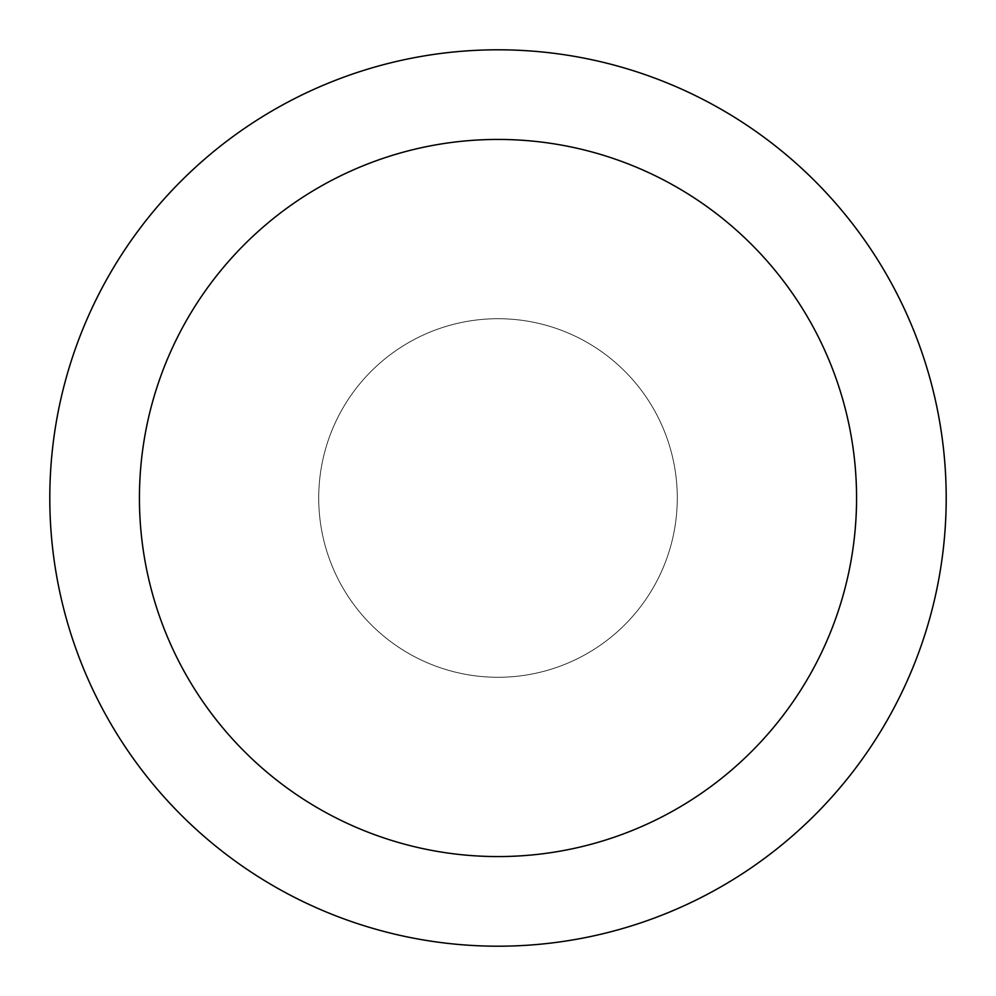 <?xml version="1.0" encoding="UTF-8"?>
<svg xmlns="http://www.w3.org/2000/svg" width="996" height="996" viewBox="0 0 996 996"><rect width="100%" height="100%" fill="white"/><g stroke="black" fill="none" stroke-linecap="round" stroke-linejoin="round"><path stroke-width="0.75" stroke-dasharray="4.98 3.74" d="M498 49.8A448.2 448.2 0 0 0 49.8 498A448.2 448.2 0 0 0 498 946.2A448.2 448.2 0 0 0 946.2 498A448.2 448.2 0 0 0 498 49.8M498 677.28A179.28 179.28 0 0 0 653.264 408.36A179.28 179.28 0 0 0 342.736 408.36A179.28 179.28 0 0 0 498 677.28A179.28 179.28 0 0 0 653.264 408.36A179.28 179.28 0 0 0 342.736 408.36A179.28 179.28 0 0 0 498 677.28A179.28 179.28 0 0 0 653.264 408.36A179.28 179.28 0 0 0 342.736 408.36A179.28 179.28 0 0 0 498 677.28"/><path stroke-width="1.49" d="M498 49.8A448.2 448.2 0 0 1 886.154 722.1A448.2 448.2 0 0 1 109.846 722.1A448.2 448.2 0 0 1 498 49.8M498 139.44A358.56 358.56 0 0 1 808.528 677.28A358.56 358.56 0 0 1 187.472 677.28A358.56 358.56 0 0 1 498 139.44"/></g></svg>
